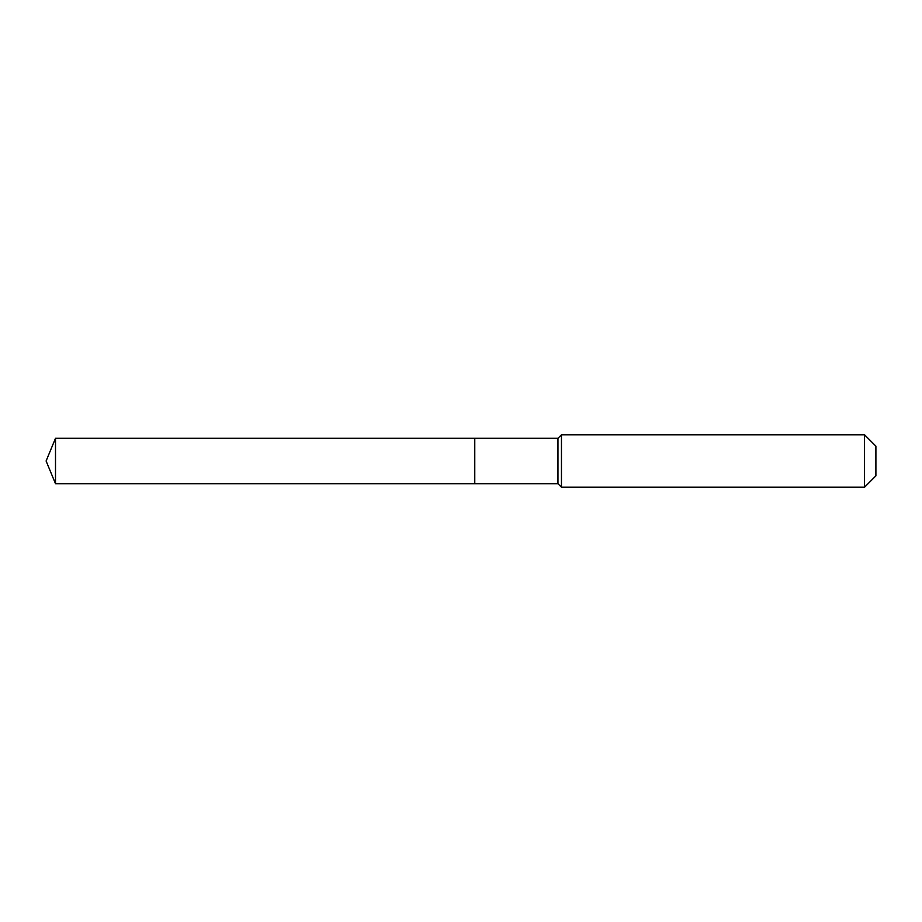 <?xml version="1.0" encoding="UTF-8"?>
<svg xmlns="http://www.w3.org/2000/svg" width="922" height="922" viewBox="0 0 922 922"><rect width="100%" height="100%" fill="white"/><g stroke="black" fill="none" stroke-linecap="round" stroke-linejoin="round"><path stroke-width="1.38" d="M46.1 461L55.504 438.284L557.96 438.284L561.452 434.792L864.548 434.792L875.9 446.156L875.9 475.844L864.548 487.208L561.452 487.208L557.96 483.716L55.504 483.716L46.1 461L55.504 483.716L55.504 438.284M875.9 475.844L864.548 487.208L561.452 487.208L557.96 483.716L474.772 483.716L474.772 438.284L474.772 483.716L55.504 483.716M557.96 483.716L557.96 438.284M561.452 487.208L561.452 434.792M864.548 487.208L864.548 434.792"/></g></svg>
